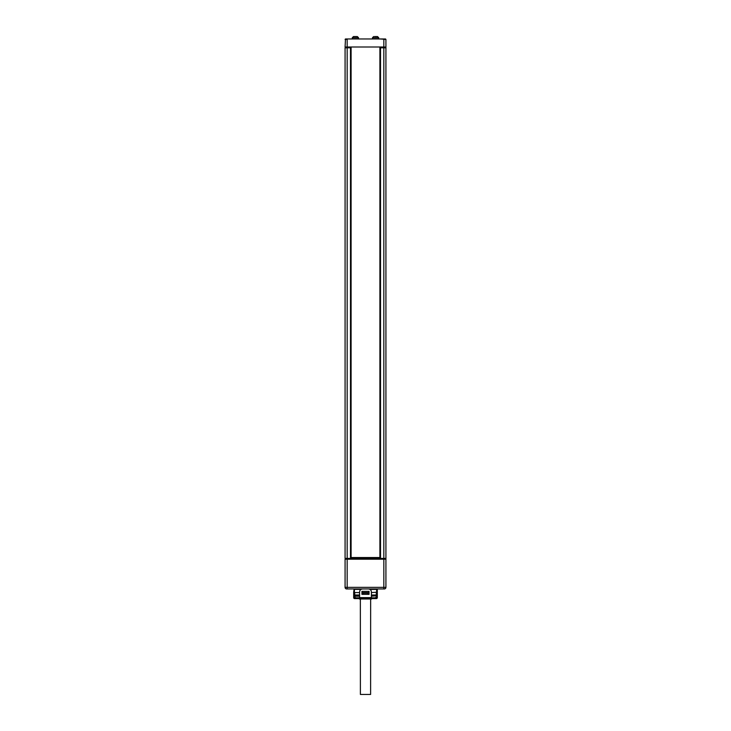 <?xml version="1.0" encoding="UTF-8"?>
<svg xmlns="http://www.w3.org/2000/svg" width="731" height="731" viewBox="0 0 731 731"><rect width="100%" height="100%" fill="white"/><g stroke="black" fill="none" stroke-linecap="round" stroke-linejoin="round"><path stroke-width="1.1" d="M381.125 47.807L381.125 47.003M345.078 39.364L347.17 39.364L347.17 47.003L345.078 47.003L345.48 38.962L385.52 38.962L379.974 38.962L385.922 39.364L385.922 47.003L381.125 47.241M348.294 47.807L347.17 47.405L349.875 47.405L347.17 47.003L383.83 47.003L383.83 39.364L385.922 39.364M380.513 47.807L379.901 47.807L379.901 558.402L380.513 558.402L380.513 47.807L385.922 47.807L385.922 47.003M385.922 47.807L385.922 587.349L345.078 587.349L345.078 559.206L383.83 559.206L383.83 588.958L346.686 588.958A1.608 1.608 0 0 1 345.078 587.349A1.608 1.608 0 0 0 346.686 588.958M350.752 47.807L347.17 47.807L347.17 558.402L345.078 558.402L345.078 47.807L347.17 47.807M347.17 558.402L350.487 558.402L350.487 47.807M380.513 558.402L385.922 558.402M385.922 559.206L383.83 559.206L384.314 558.804M374.583 36.55L377.196 36.55M353.804 36.55L357.02 36.55M355.631 36.55L356.417 36.55M351.026 588.958L362.594 588.958C360.73 589.122 359.725 590.2 359.588 592.174L359.588 597.602A1.005 0.503 -90 0 0 359.88 598.506A1.005 0.503 -90 0 0 360.091 598.607L354.48 598.607A1.005 1.005 -90 0 1 353.676 597.602L353.676 591.973L353.676 597.602L354.48 597.602L354.48 592.576L354.48 597.602L355.476 597.602M384.314 588.958A1.608 1.608 -90 0 0 385.922 587.349A1.608 1.608 -90 0 1 384.314 588.958L374.985 588.958M371.403 597.803L376.52 597.803L376.52 598.607L360.091 598.607L370.909 598.607A1.005 0.503 -90 0 0 371.12 598.506A1.005 0.503 -90 0 0 371.412 597.602L371.412 592.174C371.275 590.2 370.279 589.122 368.406 588.958L377.324 588.958L377.324 592.174L371.412 592.576M368.406 588.958L362.594 588.958M369.913 589.36L376.922 589.36L370.041 589.433M368.835 591.37L368.835 592.576L362.165 592.576L362.183 594.34M376.319 597.803L376.52 592.576M376.401 597.784L376.739 598.506A1.005 1.005 -90 0 0 377.324 597.602L377.324 592.174M354.407 589.433L354.407 592.576L359.588 592.576M354.407 592.174L353.676 592.174L354.124 588.958M359.597 597.803L354.48 597.803L354.48 598.607M368.817 592.576L368.817 594.34M369.054 591.37L369.054 594.34L361.946 594.34L361.946 591.37L369.054 591.37M362.165 591.37L362.165 592.576M363.517 594.34L363.307 592.576M367.483 594.34L367.693 592.576M367.693 593.133L363.307 593.133M375.469 595.792L376.273 594.988L376.273 592.576M376.273 594.988L371.412 594.988M359.588 594.988L354.727 594.988L354.727 592.576M355.531 595.792L354.727 594.988M353.676 592.576L353.676 593.179M377.324 592.576L377.324 593.124M356.253 597.803A1.608 1.608 0 0 1 354.645 596.194L359.588 595.792M371.412 595.792L376.355 595.792L371.412 596.194M374.747 597.803A1.608 1.608 0 0 0 376.355 596.194M360.959 589.433L353.676 588.958M371.613 599.009L359.387 599.009L372.015 598.607M360.356 599.009L360.392 694.45L370.608 694.45L370.644 599.009M349.875 47.807L349.875 47.003M384.479 47.003L381.125 47.405L383.83 47.405L382.706 47.807M383.592 47.405L384.479 47.241M347.17 47.405L346.686 47.405M351.099 557.534L379.901 557.534M346.439 558.402L385.283 558.402M346.521 558.959L383.83 558.804M347.17 38.962L383.83 38.962M372.454 38.962L372.454 37.756L378.731 37.756L378.731 38.962M352.269 38.962L352.269 37.756L358.546 37.756L358.546 38.962M347.17 588.958L347.17 558.804M375.524 597.602L376.52 597.602M354.261 598.506L354.48 598.022M371.412 597.602L359.588 597.602M359.588 596.194L354.645 596.194M361.087 589.36L354.078 589.36M349.875 47.241L346.521 47.241M383.83 47.807L383.83 558.402M372.454 37.756L373.66 36.55M378.731 37.756L377.525 36.55M352.269 37.756L353.475 36.55M358.546 37.756L357.34 36.55M376.593 589.433L376.593 592.174M353.676 597.602L354.681 598.607M351.099 47.807L351.099 558.402"/></g></svg>
